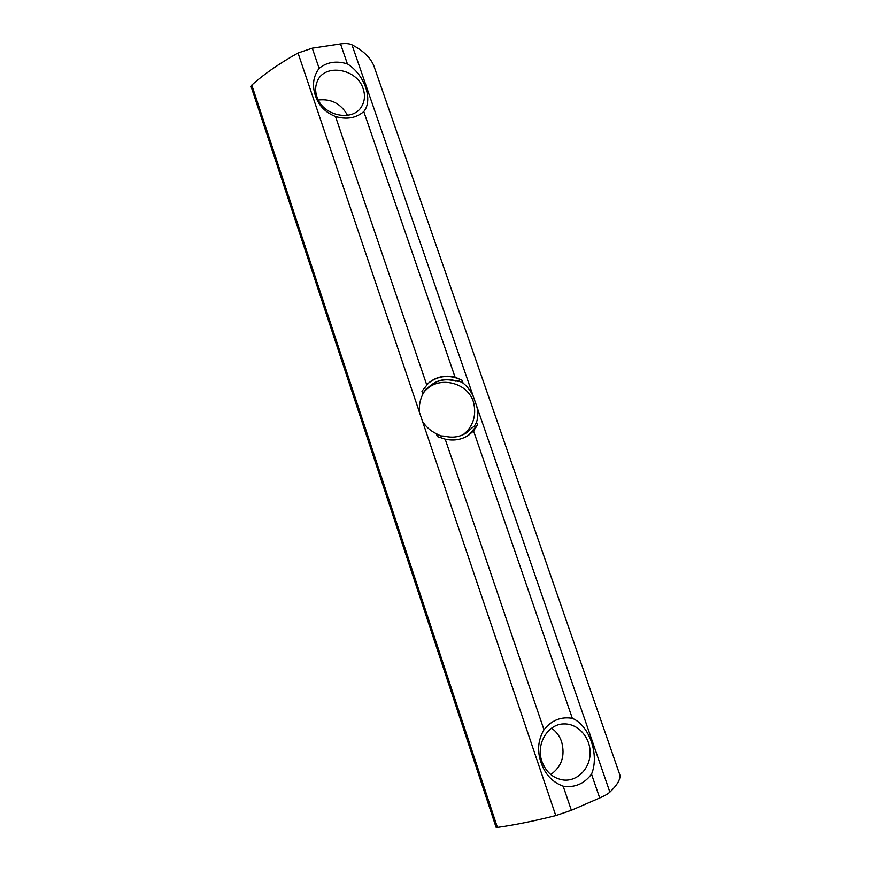 <?xml version="1.0" encoding="UTF-8"?>
<svg xmlns="http://www.w3.org/2000/svg" width="871" height="871" viewBox="0 0 871 871"><rect width="100%" height="100%" fill="white"/><g stroke="black" fill="none" stroke-linecap="round" stroke-linejoin="round"><path stroke-width="1.31" d="M455.903 380.856L458.233 381.487L458.908 380.921L455.903 380.856C446.3 378.079 437.786 379.68 430.383 385.679L425.69 389.402L422.892 394.03C419.985 399.843 418.853 405.962 419.495 412.397L555.774 815.583C533.651 821.135 514.195 825.066 497.406 827.396L496.067 827.232L251.109 86.588L251.784 85.086L497.406 827.396M425.473 389.609L427.563 388.531M455.566 381.139C446.05 378.373 437.601 379.941 430.22 385.82M422.892 394.03L421.934 391.21L428.467 383.12C436.11 376.795 444.983 374.813 455.065 377.154L462.109 380.3L463.067 383.077C467.651 386.746 471.178 391.493 473.628 397.339L476.709 406.245C478.233 411.918 478.179 417.22 476.524 422.163L477.493 424.972L473.552 430.927L468.609 435.195C461.608 439.746 453.802 441.064 445.19 439.147L437.307 436.545L436.349 433.704C430.514 430.873 425.919 426.812 422.577 421.499M473.552 430.927L572.334 718.346C561.044 716.441 551.593 720.241 543.983 729.735C538.017 739.98 537.026 750.846 540.989 762.31C544.941 774.21 552.334 782.169 563.178 786.186L571.365 810.27L555.774 815.583M477.493 424.972L468.435 435.315M550.755 774.548C561.708 766.698 565.323 755.745 561.599 741.711C559.574 735.984 556.231 731.477 551.572 728.189M541.958 761.537C546.106 772.359 553.325 778.522 563.624 780.024C577.517 781.494 590.113 768.418 590.124 752.969C590.364 737.508 578.17 723.714 564.452 723.943C548.077 723.442 535.491 744.063 541.958 761.537M436.349 433.704L440.595 435.859L444.689 436.175C452.757 438.157 460.062 436.992 466.627 432.691L472.028 427.879L466.442 432.811M428.303 383.262C438.494 375.357 449.763 374.378 462.109 380.3M363.784 111.586C356.119 118.108 346.68 119.752 335.498 116.507C325.362 112.435 318.699 105.587 315.52 95.962C311.949 85.663 313.157 76.463 319.124 68.363C326.984 62.026 336.413 60.545 347.398 63.91C364.557 74.579 373.441 100.013 363.784 111.586L455.065 377.154M373.811 65.728L373.79 65.663C370.295 57.442 363.022 50.507 351.982 44.835C349.249 43.528 345.439 43.223 340.528 43.92L312.264 48.177L298.024 53.011C279.591 63.3 264.174 73.991 251.784 85.086M316.859 96.572C322.662 116.594 354.519 122.452 362.282 105.271C364.84 100.219 365.145 94.743 363.196 88.853C357.262 68.504 324.262 62.952 317.24 81.482C315.248 86.196 315.117 91.226 316.859 96.572M463.067 383.077L458.908 380.921M472.028 427.879L474.445 426.093L476.524 422.163M619.836 774.896L373.779 65.63L619.836 774.896C620.642 779.207 617.321 784.945 609.874 792.131C607.98 793.884 604.594 795.833 599.705 797.978L571.365 810.27M572.334 718.346C589.286 725.238 599.651 754.928 591.518 774.156L599.705 797.978M563.178 786.186C574.675 787.874 584.125 783.867 591.518 774.156M318.329 100.023C331.285 98.575 341.029 103.682 347.551 115.375M458.233 381.487L456.937 380.965M445.19 439.147L543.983 729.735M298.024 53.011L419.495 412.397M335.498 116.507L426.703 384.797M312.264 48.177L319.124 68.363M473.737 426.583L474.445 426.093M351.982 44.835L473.628 397.339M476.709 406.245L609.874 792.131M340.528 43.92L347.398 63.91M463.318 434.596L467.172 431.123C474.205 422.827 476.285 413.072 473.41 401.858C467.662 383.109 441.935 376.697 428.369 387.867L427.694 388.39M427.138 388.836L423.948 391.939"/></g></svg>
